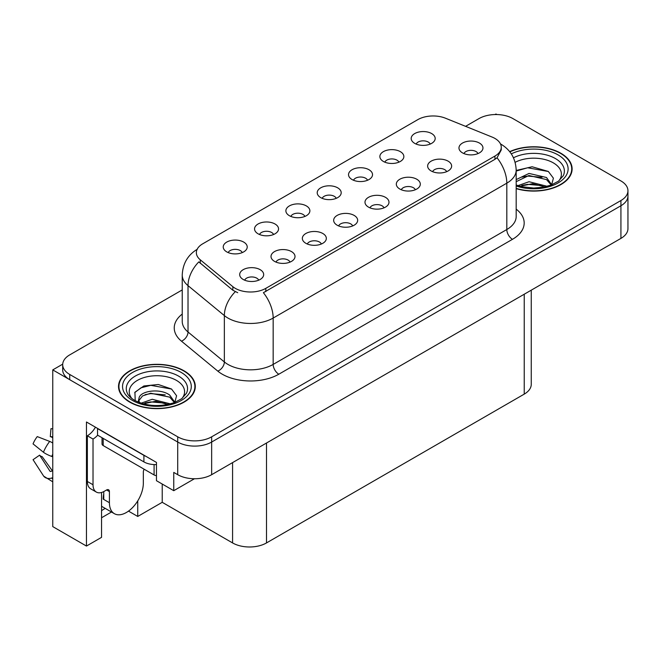 <?xml version="1.0" encoding="UTF-8"?>
<svg xmlns="http://www.w3.org/2000/svg" width="661" height="661" viewBox="0 0 661 661"><rect width="100%" height="100%" fill="white"/><g stroke="black" fill="none" stroke-linecap="round" stroke-linejoin="round"><path stroke-width="0.99" d="M477.986 153.583A7.197 4.156 0 0 0 476.052 151.559A7.197 4.156 0 0 0 468.963 150.51A7.197 4.156 0 0 0 463.948 153.583M479.448 143.073A11.997 6.924 0 0 0 464.08 142.297A11.997 6.924 0 0 0 460.106 150.906A11.997 6.924 0 0 0 462.485 152.865A11.997 6.924 0 0 0 481.828 150.906A11.997 6.924 0 0 0 479.448 143.073M367.549 180.255A7.197 4.156 0 0 0 365.624 178.23A7.197 4.156 0 0 0 358.535 177.181A7.197 4.156 0 0 0 353.511 180.255M369.012 169.745A11.997 6.924 0 0 0 353.643 168.968A11.997 6.924 0 0 0 349.669 177.578A11.997 6.924 0 0 0 352.049 179.536A11.997 6.924 0 0 0 371.391 177.578A11.997 6.924 0 0 0 369.012 169.745M398.88 162.168A7.197 4.156 0 0 0 396.947 160.144A7.197 4.156 0 0 0 389.858 159.094A7.197 4.156 0 0 0 384.834 162.168M400.343 151.658A11.997 6.924 0 0 0 384.966 150.882A11.997 6.924 0 0 0 381 159.491A11.997 6.924 0 0 0 383.38 161.449A11.997 6.924 0 0 0 402.723 159.491A11.997 6.924 0 0 0 400.343 151.658M273.571 234.515A7.197 4.156 0 0 0 271.646 232.49A7.197 4.156 0 0 0 264.549 231.433A7.197 4.156 0 0 0 259.533 234.515M275.034 224.005A11.997 6.924 0 0 0 259.666 223.228A11.997 6.924 0 0 0 255.691 231.837A11.997 6.924 0 0 0 258.071 233.796A11.997 6.924 0 0 0 277.413 231.837A11.997 6.924 0 0 0 275.034 224.005M352.685 225.93A7.197 4.156 0 0 0 350.751 223.905A7.197 4.156 0 0 0 343.662 222.848A7.197 4.156 0 0 0 338.639 225.93M354.139 215.412A11.997 6.924 0 0 0 338.771 214.643A11.997 6.924 0 0 0 334.796 223.253A11.997 6.924 0 0 0 337.176 225.211A11.997 6.924 0 0 0 356.527 223.253A11.997 6.924 0 0 0 354.139 215.412M290.03 262.103A7.197 4.156 0 0 0 288.097 260.079A7.197 4.156 0 0 0 281.008 259.021A7.197 4.156 0 0 0 275.984 262.103M291.493 251.585A11.997 6.924 0 0 0 276.116 250.816A11.997 6.924 0 0 0 272.15 259.426A11.997 6.924 0 0 0 274.53 261.384A11.997 6.924 0 0 0 293.872 259.426A11.997 6.924 0 0 0 291.493 251.585M430.204 144.081A7.197 4.156 0 0 0 428.27 142.057A7.197 4.156 0 0 0 421.181 141.008A7.197 4.156 0 0 0 416.166 144.081M431.666 133.572A11.997 6.924 0 0 0 416.298 132.803A11.997 6.924 0 0 0 412.324 141.404A11.997 6.924 0 0 0 414.703 143.363A11.997 6.924 0 0 0 434.046 141.404A11.997 6.924 0 0 0 431.666 133.572M384.008 207.843A7.197 4.156 0 0 0 382.075 205.819A7.197 4.156 0 0 0 374.985 204.761A7.197 4.156 0 0 0 369.97 207.843M385.47 197.333A11.997 6.924 0 0 0 370.094 196.557A11.997 6.924 0 0 0 366.128 205.166A11.997 6.924 0 0 0 368.507 207.124A11.997 6.924 0 0 0 387.85 205.166A11.997 6.924 0 0 0 385.47 197.333M446.662 171.67A7.197 4.156 0 0 0 444.729 169.646A7.197 4.156 0 0 0 437.64 168.596A7.197 4.156 0 0 0 432.616 171.67M448.125 161.16A11.997 6.924 0 0 0 432.748 160.383A11.997 6.924 0 0 0 428.774 168.993A11.997 6.924 0 0 0 431.154 170.951A11.997 6.924 0 0 0 450.505 168.993A11.997 6.924 0 0 0 448.125 161.16M415.331 189.757A7.197 4.156 0 0 0 413.406 187.732A7.197 4.156 0 0 0 406.308 186.683A7.197 4.156 0 0 0 401.293 189.757M416.794 179.247A11.997 6.924 0 0 0 401.425 178.47A11.997 6.924 0 0 0 397.451 187.08A11.997 6.924 0 0 0 399.831 189.038A11.997 6.924 0 0 0 419.173 187.08A11.997 6.924 0 0 0 416.794 179.247M304.903 216.428A7.197 4.156 0 0 0 302.969 214.404A7.197 4.156 0 0 0 295.88 213.354A7.197 4.156 0 0 0 290.857 216.428M306.365 205.918A11.997 6.924 0 0 0 290.989 205.141A11.997 6.924 0 0 0 287.014 213.751A11.997 6.924 0 0 0 289.402 215.709A11.997 6.924 0 0 0 308.745 213.751A11.997 6.924 0 0 0 306.365 205.918M336.226 198.341A7.197 4.156 0 0 0 334.292 196.317A7.197 4.156 0 0 0 327.203 195.268A7.197 4.156 0 0 0 322.188 198.341M337.688 187.831A11.997 6.924 0 0 0 322.32 187.055A11.997 6.924 0 0 0 318.346 195.664A11.997 6.924 0 0 0 320.725 197.622A11.997 6.924 0 0 0 340.068 195.664A11.997 6.924 0 0 0 337.688 187.831M258.707 280.19A7.197 4.156 0 0 0 256.774 278.165A7.197 4.156 0 0 0 249.684 277.108A7.197 4.156 0 0 0 244.661 280.19M260.161 269.671A11.997 6.924 0 0 0 244.793 268.903A11.997 6.924 0 0 0 240.819 277.513A11.997 6.924 0 0 0 243.198 279.471A11.997 6.924 0 0 0 262.541 277.513A11.997 6.924 0 0 0 260.161 269.671M321.353 244.016A7.197 4.156 0 0 0 319.42 241.992A7.197 4.156 0 0 0 312.331 240.935A7.197 4.156 0 0 0 307.315 244.016M322.816 233.498A11.997 6.924 0 0 0 307.448 232.73A11.997 6.924 0 0 0 303.473 241.339A11.997 6.924 0 0 0 305.853 243.298A11.997 6.924 0 0 0 325.195 241.339A11.997 6.924 0 0 0 322.816 233.498M242.248 252.601A7.197 4.156 0 0 0 240.315 250.577A7.197 4.156 0 0 0 233.226 249.519A7.197 4.156 0 0 0 228.21 252.601M243.711 242.091A11.997 6.924 0 0 0 228.342 241.315A11.997 6.924 0 0 0 224.368 249.924A11.997 6.924 0 0 0 226.748 251.882A11.997 6.924 0 0 0 246.09 249.924A11.997 6.924 0 0 0 243.711 242.091M494.94 138.438A21.59 12.468 0 0 0 492.057 137.042L445.497 118.22A21.59 12.468 0 0 0 417.843 119.616L202.679 243.835A21.59 12.468 0 0 0 196.358 252.651A21.59 12.468 0 0 0 200.266 259.798L232.862 286.684A21.59 12.468 0 0 0 265.821 288.345L494.94 156.062A21.59 12.468 0 0 0 501.261 147.254A21.59 12.468 0 0 0 494.94 138.438M62.712 364.153L52.756 369.896L177.718 442.044A23.986 13.848 0 0 0 211.652 442.044L620.927 205.753A23.986 13.848 0 0 0 627.95 195.962A23.986 13.848 0 0 1 620.927 205.753L211.652 442.044A23.986 13.848 0 0 1 177.718 442.044L69.719 379.695A23.986 13.848 0 0 1 62.696 369.896L62.696 364.674A23.986 13.848 0 0 0 69.719 374.465L177.718 436.822A23.986 13.848 0 0 0 211.652 436.822L620.927 200.531A23.986 13.848 0 0 0 627.95 190.74A23.986 13.848 0 0 0 620.927 180.94L512.919 118.592A23.986 13.848 0 0 0 478.994 118.592L465.575 126.334M496.865 114.543L495.957 114.014L495.048 114.543M101.554 492.478L101.554 537.343L86.459 546.06L86.459 421.999L156.459 462.419L156.459 480.704L173.76 490.693L173.76 472.408L177.718 474.689A23.986 13.848 0 0 0 211.652 474.689L620.927 238.398A23.986 13.848 0 0 0 627.95 228.607L627.95 190.74M194.441 478.746L173.76 490.693M86.459 546.06L52.756 526.602L52.756 369.896M531.254 290.171L531.254 384.33A23.986 13.848 180 0 1 524.231 394.121L266.499 542.929A23.986 13.848 180 0 1 232.573 542.929L162.226 502.31L162.226 484.034M162.226 502.31L137.744 516.448L137.744 500.889M128.507 511.118L137.744 516.448M101.554 517.753L111.494 512.019M101.554 510.532A25.589 14.773 120 0 0 105.107 508.334M516.183 188.641A38.388 22.16 0 0 0 572.112 168.927A38.388 22.16 0 0 0 560.875 153.261A38.388 22.16 0 0 0 509.689 151.658M184.055 370.813A38.388 22.16 0 0 0 142.222 366.012A38.388 22.16 0 0 0 118.526 386.487A38.388 22.16 0 0 0 129.771 402.152A38.388 22.16 0 0 0 171.604 406.953A38.388 22.16 0 0 0 195.301 386.487A38.388 22.16 0 0 0 184.055 370.813M118.93 388.519A38.388 22.16 0 0 0 118.798 389.098M501.261 147.254L501.261 149.898L497.031 157.797L494.94 159.318L263.392 292.691A27.985 16.161 60 0 1 273.167 318.057A31.984 18.467 180 0 1 227.938 318.057A31.984 18.467 180 0 1 224.352 315.586L188.021 285.635A31.984 18.467 180 0 1 182.238 275.042L182.238 321.403A31.984 18.467 0 0 0 188.021 331.996L224.352 361.947A31.984 18.467 0 0 0 227.938 364.418A31.984 18.467 0 0 0 273.167 364.418L506.813 229.524A31.984 18.467 0 0 0 516.183 216.461L516.183 170.1A31.984 18.467 180 0 1 506.813 183.163A27.985 16.161 -120 0 0 497.031 157.797M237.712 292.691L232.862 290.237L198.812 261.888A27.985 18.723 129.5 0 0 188.021 285.635L188.021 331.996A7.998 5.346 -50.5 0 1 181.469 341.175A39.982 23.085 180 0 1 182.238 314.082M182.238 289.923L69.719 354.883A23.986 13.848 0 0 0 62.696 364.674M195.028 389.098A38.388 22.16 0 0 0 194.896 388.519M571.848 171.538A38.388 22.16 0 0 0 571.715 170.959M109.412 491.602L106.586 489.975A3.999 2.305 -60 0 1 108.586 489.776A3.999 2.305 -60 0 1 109.412 491.602L109.412 502.707A23.986 13.848 120 0 0 114.386 513.688A23.986 13.848 120 0 0 126.375 512.498A23.986 13.848 120 0 0 143.338 483.117L143.338 472.02A3.999 2.305 -60 0 1 144.172 469.227M103.76 498.791L103.199 499.113L103.76 499.443L103.76 491.586M103.199 499.113A23.986 13.848 -60 0 1 103.76 493.775M52.756 470.822A8.8 6.99 -37.9 0 0 51.765 471.095L50.765 471.433A0.801 0.636 142.1 0 1 50.005 471.227L39.619 455.156A10.973 6.337 120 0 0 42.122 456.602L52.434 470.905M52.756 438.036A10.973 6.337 120 0 0 50.302 436.657L52.756 436.781M39.619 455.156L33.05 459.701L43.436 475.78A8.8 6.99 -37.9 0 0 43.717 476.168A8.8 6.99 -37.9 0 0 51.765 478.01L52.756 477.68M52.756 443.044A8.8 1.644 37.7 0 0 49.691 441.416L37.256 436.599A18.392 10.617 120 0 0 33.05 443.886L43.436 452.248A8.8 1.644 -157.7 0 0 51.765 456.445L52.756 456.809M52.756 428.782L50.955 428.692L50.302 436.657M106.586 489.975L104.322 491.28A15.996 9.237 -60 0 1 96.332 492.073L90.673 488.81A15.996 9.237 -60 0 1 87.359 481.481L87.359 435.781A15.996 9.237 120 0 0 95.44 427.188M97.671 435.202A15.996 9.237 -60 0 1 93.019 439.044L87.359 435.781M96.332 492.073A15.996 9.237 -60 0 1 93.019 484.753L93.019 439.044M146.031 456.396A15.996 9.237 180 0 1 143.908 455.363L97.539 428.601A15.996 9.237 0 0 0 97.721 428.51M143.908 455.363L143.908 461.899A15.996 9.237 0 0 0 156.459 464.576M97.539 428.601L97.539 435.128L143.908 461.899M515.134 162.325A27.671 15.98 180 0 1 553.298 162.854A27.671 15.98 180 0 1 558.76 180.965M551.448 185.485L553.406 178.189L548.333 171.455L532.13 166.762L516.183 170.447M509.854 151.873A37.983 21.929 180 0 1 560.586 153.418A37.983 21.929 180 0 1 571.715 168.927A37.983 21.929 180 0 1 516.183 188.377M517.951 185.642L529.048 181.725L547.242 186.319M520.033 186.27L532.493 183.708L544.879 186.889M516.183 184.493A18.078 10.436 0 0 0 516.497 185.13M516.183 179.594L529.048 173.43L546.515 177.512L551.728 184.84M516.183 181.668L528.924 175.512L546.515 179.585L551.224 185.039M516.183 171.067L527.627 167.77L548.423 171.521M521.86 177.115L527.627 176.066L542.045 177.305M521.884 185.402L527.627 184.361L542.061 185.601M131.886 398.525A27.671 15.98 180 0 1 140.991 378.637A27.671 15.98 180 0 1 176.479 380.406A27.671 15.98 180 0 1 181.94 398.525M174.628 403.036L176.586 395.741L171.513 389.007L158.301 384.504L143.867 385.966L134.918 392.246L135.199 400.277M183.775 370.978A37.983 21.929 180 0 1 194.896 386.487A37.983 21.929 180 0 1 171.447 406.746A37.983 21.929 180 0 1 130.052 401.987A37.983 21.929 180 0 1 118.93 386.487A37.983 21.929 180 0 1 142.379 366.219A37.983 21.929 180 0 1 183.775 370.978M141.132 403.193L152.237 399.277L170.422 403.871M143.214 403.821L155.682 401.26L168.059 404.449M138.174 402.086L139.033 398.013A18.078 10.436 0 0 0 138.835 399.541A18.078 10.436 0 0 0 139.678 402.689M139.033 398.013C140.339 390.816 160.102 387.949 169.695 395.063L174.909 402.392M138.917 400.541L142.545 395.931L150.675 393.229L169.695 397.137L174.405 402.59M102.025 437.714L102.025 443.944A3.999 2.305 0 0 0 103.199 445.572L154.087 474.953A3.999 2.305 0 0 0 156.459 475.614M134.712 392.609L140.975 387.809L150.807 385.33L171.604 389.073M145.04 394.667L150.807 393.617L165.225 394.857M145.065 402.954L150.807 401.913L165.242 403.152M620.927 238.398L620.927 200.531M211.652 474.689L211.652 436.822M177.718 474.689L177.718 436.822M266.499 542.929L266.499 443.027M524.231 394.121L524.231 294.228M232.573 542.929L232.573 462.617M200.266 259.798L200.266 263.359M232.862 286.684L232.862 290.237M265.821 288.345L265.821 291.6M494.94 156.062L494.94 159.318M278.826 374.209A7.998 4.619 60 0 1 273.167 364.418L273.167 318.057L506.813 183.163L506.813 229.524A7.998 4.619 60 0 0 512.473 239.315L278.826 374.209A39.982 23.085 180 0 1 222.278 374.209A39.982 23.085 180 0 1 217.8 371.127L181.469 341.175M235.25 291.724A27.985 18.723 129.5 0 0 224.352 315.586L224.352 361.947A7.998 5.346 -50.5 0 1 217.8 371.127M516.183 209.14A39.982 23.085 180 0 1 512.473 239.315M69.719 374.465L69.719 379.695M109.412 502.707L103.76 499.443M49.691 441.416A27.357 15.79 120 0 0 43.436 452.248M51.765 478.01A25.068 14.468 120 0 0 52.756 479.093M52.756 454.214A25.068 14.468 120 0 0 51.765 456.445M93.019 484.753L87.359 481.481M513.473 157.781A30.637 17.69 180 0 1 555.397 158.541A30.637 17.69 180 0 1 563.288 175.719L558.512 181.155L551.216 185.039L543.168 187.228L533.749 188.046L521.727 186.699L516.183 185.014M511.3 153.881A34.389 19.855 180 0 1 558.041 154.889A34.389 19.855 180 0 1 560.883 181.106A34.389 19.855 180 0 1 516.183 186.005M127.358 393.27A30.637 17.69 180 0 1 141.52 373.308A30.637 17.69 180 0 1 178.577 376.101A30.637 17.69 180 0 1 186.468 393.27L181.701 398.707L174.405 402.59C159.987 407.176 146.717 406.424 134.596 400.326C130.771 397.972 128.358 395.625 127.358 393.27M181.23 372.449A34.389 19.855 180 0 1 181.23 400.516A34.389 19.855 180 0 1 132.597 400.516A34.389 19.855 180 0 1 132.597 372.449A34.389 19.855 180 0 1 181.23 372.449M154.087 474.953L154.087 464.576M103.199 445.572L103.199 438.392M516.183 170.1C515.646 158.599 510.589 149.981 501.021 144.23L500.484 143.933M197.399 249.172C187.831 254.915 182.775 263.541 182.238 275.042M114.386 513.688L101.554 506.276M52.756 481.828L43.717 476.168M571.715 168.927L571.715 172.116M194.896 386.487L194.896 389.676M118.93 386.487L118.93 389.676"/></g></svg>
